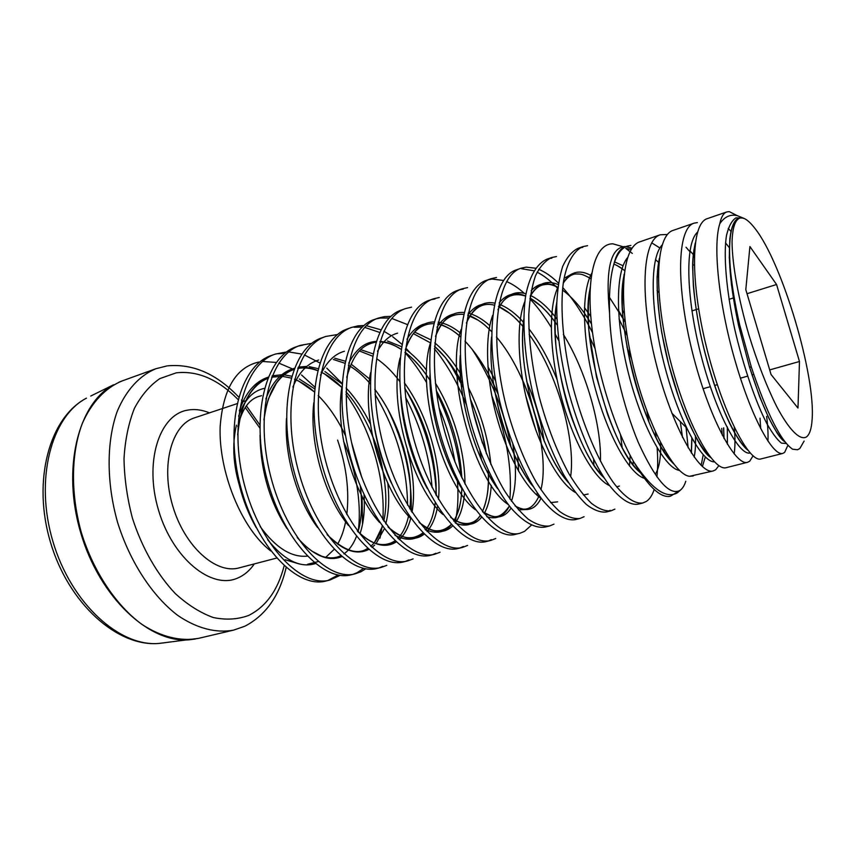 <?xml version="1.0" encoding="UTF-8"?>
<svg xmlns="http://www.w3.org/2000/svg" width="855" height="855" viewBox="0 0 855 855"><rect width="100%" height="100%" fill="white"/><g stroke="black" fill="none" stroke-linecap="round" stroke-linejoin="round"><path stroke-width="1.28" d="M278.164 353.735L284.929 353.243M346.019 394.412C371.433 429.691 385.616 479.954 382.837 519.637M382.196 526.114L380.005 538.18M363.632 568.361L357.059 572.7L353.307 574.207M311.808 343.325L300.383 345.345C269.154 355.21 254.619 414.942 270.8 476.834C286.831 538.725 327.529 581.667 355.285 573.801L360.96 571.739L365.79 568.778M384.632 480.692C381.672 462.427 376.499 444.782 369.093 427.767M342.053 383.446L326.76 368.131M319.77 362.894L304.327 354.911M301.772 354.066L288.755 351.939M286.575 351.961L275.428 354.055C243.59 364.166 228.36 423.514 244.37 484.678C260.241 545.853 301.398 588.08 329.88 580.053L340.204 575.33M375.046 394.39C396.207 429.68 407.055 466.627 407.6 505.22M411.202 511.13C412.228 477.357 404.415 443.382 387.775 409.214M370.29 380.903L369.499 379.866M405.633 397.425C420.756 426.324 429.563 456.356 432.085 487.521M436.349 495.644C435.003 458.344 424.454 422.445 404.725 387.956M337.607 334.519L325.873 336.432C295.306 346.051 281.498 406.168 297.839 468.797C314.041 531.425 354.237 575.105 381.245 567.399L386.759 565.379M354.002 327.251L362.274 327.08M364.722 327.39L379.62 332.413M404.96 352.602C412.666 361.024 419.901 371.081 426.677 382.762M430.535 389.741L431.519 391.633M439.053 407.717C446.449 425.341 451.782 443.521 455.042 462.266M457.275 479.399C458.665 495.729 457.927 510.125 455.074 522.576M460.973 475.957C457.863 447.315 449.73 419.581 436.563 392.776M430.396 381.309L430.022 380.657M428.077 377.397L427.692 376.766M410.379 353.03L405.869 348.156M401.829 344.223L392.659 336.678M391.355 335.759L383.82 331.206M380.913 329.795L366.368 325.702M363.974 325.541L358.01 325.851L351.918 327.337C322.046 336.688 309.008 397.18 325.52 460.567C341.893 523.965 381.554 568.404 407.771 560.869L413.115 558.881M376.51 318.819L380.4 318.039L389.228 318.039M391.772 318.455L407.322 324.537M434.393 348.701C447.101 364.422 457.81 383.254 466.531 405.185M479.858 450.671L481.525 460.065M481.269 516.944L481.044 517.938M482.487 443.189L472.836 410.282M463.26 387.465L449.26 362.424M390.938 316.393L384.494 316.607L378.551 318.028C349.406 327.102 337.18 387.988 353.863 452.145C370.407 516.313 409.502 561.543 434.874 554.2L440.047 552.234M491.764 395.683C506.224 433.154 512.273 467.6 509.911 499.021M511.012 447.122C504.247 411.095 491.251 378.412 472.003 349.096M537.229 492.822L537.004 495.163M467.567 287.601L462.106 288.83C435.398 296.984 425.897 359.015 443.104 425.63C460.204 492.245 497.332 539.986 519.915 533.253L524.5 531.415L531.35 525.205M535.839 430.108L525.59 395.128M489.039 279.542L492.053 279.051L503.574 280.461M506.588 281.562C512.402 284.01 518.301 287.932 524.265 293.308M529.94 298.855C537.293 306.635 544.4 316.147 551.251 327.38M555.109 333.931L558.657 340.376M593.616 459.509L593.904 465.163M521.582 268.737L533.937 270.768M537.1 272.168C543.951 275.577 550.823 281.006 557.738 288.434M589.49 336.688L594.995 348.423M620.559 434.96L622.173 447.731M592.547 332.702C583.131 314.191 573.192 299.132 562.718 287.537M558.454 283.123C551.732 276.528 545.127 271.922 538.661 269.282M535.615 268.214L526.178 267.134L521.09 268.214C496.242 275.663 488.804 338.473 506.384 406.83C514.24 435.655 524.201 460.813 536.267 482.305C544.047 494.628 551.796 504.332 559.512 511.397C567.047 516.773 573.855 519.135 579.936 518.472L584.072 516.73M626.961 347.098L631.503 358.715M646.861 411.116L649.159 422.798M587.588 245.684L582.918 246.614C573.716 250.622 566.726 262.934 563.424 281.968C559.79 308.131 563.274 348.477 572.968 387.048C583.024 425.469 598.714 462.031 613.398 482.573C624.471 497.183 634.838 504.183 642.821 502.986L646.476 501.351C649.715 499.138 652.29 495.184 654.203 489.498M656.875 476.844C657.858 468.294 657.944 458.611 657.132 447.806M656.17 437.963L655.39 432.053M627.078 335.598L619.063 318.947M680.313 421.611L682.493 437.397M688.157 447.806L686.063 427.34M338.11 574.988L327.946 580.46M329.88 580.053L326.044 580.994C297.454 589.052 256.222 546.933 240.373 485.864C224.384 424.807 239.721 365.523 271.655 355.381L275.428 354.055M355.285 573.801L351.362 574.763C323.489 582.661 282.716 539.826 266.707 478.041C250.558 416.267 265.2 356.599 296.525 346.692L300.383 345.345M298.47 346.072L302.905 345.099M382.762 566.363L379.225 567.816M381.245 567.399L377.226 568.393C350.101 576.12 309.831 532.558 293.65 470.036C277.341 407.525 291.256 347.472 321.929 337.81L325.873 336.432M409.032 559.886L405.698 561.286M407.771 560.869L403.667 561.885C377.333 569.441 337.586 525.12 321.234 461.839C304.754 398.569 317.91 338.142 347.889 328.737L351.918 327.337M435.879 553.27L432.758 554.617M434.874 554.2L430.685 555.226C405.185 562.601 365.993 517.499 349.471 453.449C332.819 389.41 345.163 328.587 374.426 319.471L378.551 318.028M463.314 546.505L460.418 547.788M462.587 547.371L458.301 548.429C433.677 555.611 395.096 509.698 378.391 444.857C361.569 380.026 373.069 318.819 401.561 309.98L405.772 308.516C377.397 317.301 366.036 378.562 382.89 443.521C399.616 508.479 438.102 554.521 462.587 547.371L467.578 545.447M411.565 307.148L405.772 308.516M491.369 539.591L488.707 540.809M490.93 540.392L486.548 541.471C462.844 548.45 424.903 501.703 408.017 436.05C391.024 370.407 401.626 308.815 429.317 300.287L433.624 298.78C406.061 307.255 395.598 368.911 412.623 434.682C429.531 500.464 467.375 547.339 490.93 540.392L495.718 538.511M431.497 299.624L434.971 298.983M439.246 297.487L433.624 298.78M519.915 533.253L515.437 534.354C492.704 541.119 455.448 493.517 438.38 427.03C421.205 360.554 430.856 298.566 457.703 290.369L462.106 288.83M459.937 289.695L463.186 289.129M549.573 525.953L544.988 527.075C535.519 528.668 523.741 522.373 511.611 508.693C495.601 489.434 479.26 454.657 469.502 417.785C452.145 350.443 460.802 288.082 486.741 280.216L491.251 278.645C465.451 286.446 456.955 348.883 474.343 416.353C482.135 444.803 492.181 469.587 504.461 490.717C512.402 502.826 520.353 512.327 528.305 519.231C536.106 524.446 543.192 526.691 549.573 525.953L553.944 524.158M496.531 277.48L491.251 278.645M579.936 518.472L575.233 519.637C566.213 521.101 554.852 514.592 543.043 500.635C527.417 480.98 511.269 445.658 501.425 408.305C483.866 340.087 491.475 277.33 516.473 269.827L521.09 268.214M610.139 510.307L608.546 511.183M611.004 510.82L606.195 512.006C600.381 512.594 593.819 510.125 586.53 504.621C579.027 497.407 571.471 487.532 563.83 475.017C551.956 453.203 542.07 427.724 534.151 398.58C524.596 360.586 521.603 320.7 525.857 294.686C529.651 275.738 537.186 263.372 546.911 259.193L551.635 257.537C545.266 260.647 539.868 266.749 535.454 275.844C531.842 286.489 529.63 299.378 528.796 314.522C528.614 340.076 532.099 367.597 539.249 397.062C547.168 426.271 557.043 451.814 568.885 473.681C576.494 486.228 584.018 496.135 591.478 503.381C598.724 508.907 605.233 511.397 611.004 510.82L614.905 509.131M549.327 258.52L551.817 258.178M556.52 256.543L551.635 257.537M642.821 502.986L637.894 504.204C629.836 505.423 619.394 498.454 608.268 483.887C593.509 463.421 577.788 426.944 567.741 388.598C560.506 358.801 556.829 331.035 556.701 305.299C557.321 290.069 559.309 277.127 562.665 266.471C566.822 257.387 571.952 251.327 578.076 248.303L582.918 246.603M580.556 247.64L582.779 247.373M670.438 496.189L669.23 496.413C659.697 497.375 647.866 485.886 633.737 461.914C651.745 489.178 666.366 499.427 677.566 492.662L681.082 489.52M806.554 436.862C809.621 434.426 811.459 428.857 812.068 420.136C815.969 376.189 782.464 263.436 755.2 228.745C749.878 221.723 745.261 218.046 741.349 217.736C735.653 218.282 732.553 226.372 732.051 242.008C732.222 264.355 738.442 299.154 748.927 335.01C757.348 362.37 766.497 385.99 776.351 405.879C789.069 430.097 800.141 440.891 806.554 436.862M787.936 445.22L784.634 452.402L782.72 453.449C773.219 456.057 752.635 420.329 736.091 364.177C719.803 309.734 712.268 247.213 719.771 223.775C721.182 216.999 723.522 213.045 726.782 211.933L729.24 211.613L737.234 215.652M804.128 441.062L799.767 448.597L797.448 449.741L792.553 449.185L797.448 449.741M719.771 223.775C724.463 216.785 730.277 214.071 737.202 215.642L743.957 218.356M744.395 218.57L741.349 217.736C736.262 217.469 732.692 223.016 730.63 234.377C727.733 255.121 730.769 285.335 739.714 325.007L751.353 367.169C766.978 413.681 780.711 441.02 792.553 449.185M270.693 550.93C241.238 528.337 218.559 471.426 220.141 426.88C223.037 389.025 235.884 367.415 258.68 362.05M614.082 263.447C617.246 253.817 621.66 248.046 627.335 246.122L624.994 246.924C620.025 248.645 616.391 254.149 614.082 263.447C610.395 275.684 608.888 292.271 609.572 313.208C605.372 270.33 610.342 248.11 624.481 246.561L625.913 246.614M703.205 454.807L701.153 465.398M685.763 481.29L685.518 482.038C684.053 486.345 682.023 489.242 679.426 490.706C668.909 495.334 655.24 479.356 638.439 442.772C623.167 406.553 610.513 354.259 609.572 313.208M622.964 246.71L612.864 243.825C595.988 243.515 586.637 273.418 591.211 321.095C595.721 368.558 613.901 427.03 633.737 461.914M721.727 428.366L722.24 435.184M718.895 465.644L715.646 469.78L713.241 470.934C699.86 475.433 671.891 426.976 655.849 362.413C639.722 297.85 641.934 239.966 660.349 234.772L667.466 234.494M734.146 453.909C735.193 446.844 735.247 438.038 734.295 427.479M659.932 248.003L651.702 242.841M685.999 247.223L689.835 251.605M693.127 255.784L694.26 257.302M753.073 455.843L749.717 461.198L747.548 462.299C735.45 466.499 708.485 417.048 692.251 351.597C675.952 286.136 676.914 227.911 694.196 223.134L697.338 222.578M767.961 441.159C768.26 434.18 767.822 425.929 766.646 416.406M731.153 231.63L728.214 228.403M660.349 234.772L639.946 241.783C621.553 247.287 617.941 300.671 632.486 362.99C646.872 424.572 674.306 475.359 689.654 476.288L713.241 470.934M694.196 223.134L673.28 230.326C655.293 235.36 653.551 293.383 669.743 358.288C685.86 423.193 713.455 472.024 726.344 467.632L747.548 462.299M726.782 211.933L707.459 218.581C690.626 223.187 690.156 281.541 706.529 347.354C722.828 413.157 749.397 463.004 760.982 458.921L782.72 453.449M627.335 246.122L630.862 245.428M632.305 253.411L625.796 248.378L631.129 249.607M337.586 440.079C346.425 465.964 349.492 490.77 346.799 514.496M345.73 521.155C344.052 529.982 341.359 537.624 337.661 544.079M334.123 549.391L325.392 557.674M318.231 561.564L307.618 564.257M299.464 564.011L285.164 559.758M693.234 475.968L689.654 476.288M262.645 361.462L276.283 362.445M278.816 363.097L292.431 368.911M301.516 374.95L314.768 387.005M358.288 530.912C359.784 519.049 359.634 506.075 357.818 491.988C355.541 474.728 350.796 457.82 343.582 441.266M776.564 284.501L749.921 246.561L745.806 289.631L771.071 374.533L797.982 408.059L799.478 361.494L776.564 284.501L747.024 293.714M362.541 524.094L362.039 496.295M657.067 277.063L658.318 276.657M692.657 265.371L694.281 264.836M658.895 292.581L657.067 290.465M691.909 310.921L698.588 308.826M729.005 299.336L733.355 297.978M703.034 388.736L710.302 386.674M714.534 385.487L717.302 384.697M740.419 378.177L747.601 376.147M751.973 374.907L753.715 374.415M769.703 369.905L799.478 361.494M671.795 413.125L686.426 427.692M264.409 388.341C252.653 390.842 244.06 400.129 238.641 416.235M260.23 526.637C275.759 547.809 291.427 557.642 307.223 556.135M245.577 502.879C234.003 474.835 230.946 448.928 236.407 425.181M237.829 426.656C241.815 409.727 248.709 399.68 258.52 396.496L261.545 395.694M238.011 399.467C218.132 379.331 197.526 370.461 176.216 372.844L159.842 378.605C149.764 385.498 141.267 395.47 134.342 408.508C128.581 423.15 125.129 439.865 124.007 458.654C124.338 478.191 127.149 498.048 132.44 518.216C142.016 547.97 157.16 574.421 175.307 593.594C187.779 604.913 200.444 612.896 213.312 617.534C225.934 620.153 237.701 619.469 248.613 615.461C266.044 606.708 277.896 590.153 284.149 565.807M259.802 428.002L245.246 407.472M209.454 412.869C201.876 409.727 194.513 408.829 187.352 410.176C159.244 414.825 143.971 462.127 158.581 510.36C172.806 558.7 211.463 589.768 237.476 578.14C244.124 575.351 249.746 570.606 254.33 563.905M236.995 403.678L194.502 417.849C171.631 424.85 160.516 465.409 172.721 505.968C184.637 546.601 216.101 574.517 239.079 567.891L276.56 558.091M670.363 496.21L669.23 496.413M628.094 246.379L626.095 246.614M626.288 246.657L631.877 248.442M657.121 275.962L657.677 276.87M702.393 466.574L705.3 456.987M706.027 452.69L706.209 451.301M658.35 272.489L657.42 271.078M166.875 365.951L155.877 368.729C139.675 375.441 126.123 390.04 117.188 411.469C106.448 441.501 106.309 482.487 117.573 522.352C129.907 561.906 152.404 596.159 177.797 615.45C196.981 628.532 216.315 633.352 233.554 630.135L244.605 626.309M118.941 382.196L122.062 380.956C105.486 387.807 91.528 402.395 82.219 423.663C70.986 453.439 70.431 493.869 81.492 533.071C93.633 571.963 116.184 605.532 141.845 624.342C161.253 637.071 180.907 641.667 198.542 638.354L233.554 630.135M90.726 396.047L113.704 384.718C78.307 403.047 61.442 468.529 80.851 533.264C99.939 598.094 149.828 643.74 189.489 639.764L195.261 639.016M198.542 638.354L159.297 643.398C117.584 647.438 68.56 603.716 50.477 542.294C32.084 480.948 49.269 417.561 86.43 398.163C51.343 416.332 34.339 479.527 52.935 541.557C71.222 603.683 119.978 647.331 159.297 643.398L164.053 642.821M743.155 218.068L735.931 217.886C731.73 220.622 728.567 226.564 726.44 235.713C723.33 255.752 726.397 291.021 734.68 328.983C743.177 365.865 755.991 403.079 767.01 423.856C772.439 433.41 777.259 439.833 781.459 443.125L786.44 443.521M697.456 232.229C684.267 244.22 686.586 300.971 701.666 357.775C716.885 415.509 739.693 456.228 750.156 452.947M694.292 255.805L693.245 254.598M662.069 245.043C648.998 258.98 650.708 313.603 665.115 367.746C679.661 422.733 702.425 462.619 714.491 461.871M723.929 438.316L723.597 427.863M627.485 257.708C614.553 273.279 615.771 325.969 629.558 377.654C643.505 430.14 666.12 469.053 679.501 470.389M691.31 452.894L691.813 438.134M622.066 268.727L617.064 265.563M591.756 273.258C580.716 292.463 582.586 342.727 595.614 389.848C608.846 438.006 630.092 474.098 644.328 478.319M655.881 473.253C658.489 468.722 660.028 462.021 660.498 453.139M660.637 446.182L660.573 442.762M625.187 321.993L609.53 297.444M590.976 278.88L587.727 276.87M572.465 273.664L564.022 278.345M557.845 287.515C547.873 308.238 549.722 355.862 561.959 399.627C574.4 444.493 594.663 479.024 609.583 485.651M616.69 486.89L619.383 486.057M629.911 460.503L630.156 455.341M591.51 324.045C582.244 308.687 572.572 297.358 562.472 290.069M557.877 287.237C547.371 281.616 538.49 282.749 531.222 290.657M524.885 301.42C515.832 323.019 517.585 368.035 529.053 408.797C540.702 450.66 559.993 483.823 575.297 492.437M583.377 494.992L588.155 494.04M599.419 472.751L599.708 470.731M600.424 461.262C601.61 426.463 586.519 371.551 563.338 334.348M557.236 325.06C548.525 312.556 539.462 303.557 530.036 298.064L541.429 306.443C546.099 311.102 547.136 311.583 555.077 321.961M525.643 295.958C515.202 291.683 506.363 294.002 499.138 302.916M492.64 315.388C484.529 337.533 486.26 379.962 496.99 417.828C507.859 456.784 526.135 488.536 541.525 498.711M550.62 502.622L557.642 501.842M570.627 476.684C575.864 440.207 557.599 373.122 529.138 334.444M523.773 327.454C515.875 317.782 507.763 310.921 499.448 306.87M482.006 304.433C476.609 305.727 471.853 309.286 467.749 315.11M461.102 329.432C444.14 375.805 475.872 483.866 508.223 504.482M518.429 509.847L527.834 509.452M540.905 489.712C550.492 452.904 529.309 375.11 496.445 337.009M491.582 331.558C484.507 324.13 477.336 318.915 470.09 315.901M453.225 314.223C446.983 315.773 441.586 320.112 437.033 327.241M430.257 343.603C415.701 390.083 444.098 486.559 475.391 509.762M486.773 516.698C496.68 519.819 504.236 516.27 509.441 506.042M511.472 501.212C516.292 486.816 516.73 467.856 512.808 444.344M498.102 394.176C488.771 372.192 477.721 354.504 464.97 341.113M460.482 336.795C454.144 331.088 447.796 327.102 441.447 324.847M425.095 323.788C417.977 325.627 411.928 330.8 406.969 339.296M400.097 357.967C387.967 404.052 413.221 489.349 443.029 514.539M455.662 523.217C466.028 527.268 474.204 524.756 480.168 515.683M488.237 470.645C489.317 486.142 487.382 499.79 482.423 511.589C487.168 501.126 489.081 487.425 488.184 470.517M486.367 453.652C483.396 435.077 478.095 416.973 470.442 399.328M462.673 383.457C454.091 367.832 444.707 355.434 434.532 346.264M430.332 342.78L413.478 333.685M397.596 333.151C389.549 335.288 382.869 341.337 377.536 351.298M370.621 372.577C360.949 417.721 383.2 492.181 411.095 518.782M425.053 529.405C435.922 534.375 444.696 532.804 451.376 524.671M453.845 521.187C458.665 512.915 461.326 501.971 461.839 488.376M461.807 477.721C460.097 447.945 451.579 418.886 436.264 390.553M430.343 380.785C422.605 368.89 414.301 359.453 405.43 352.442M401.038 349.278C393.824 344.522 386.813 341.893 379.994 341.412M376.104 341.401C364.818 342.107 355.691 349.385 348.722 363.247M341.84 387.465C334.647 430.867 353.895 495.013 379.599 522.458M394.957 535.273C406.317 541.183 415.69 540.478 423.097 533.135M425.726 530.132C430.631 523.442 433.795 514.347 435.206 502.826M435.89 494.821C437.375 462.095 425.427 419.271 404.768 388.501M399.691 381.362C392.648 372 385.124 364.551 377.098 358.982M372.524 356.129L359.463 350.999M344.383 351.266C334.38 354.077 326.418 362.05 320.507 375.163M313.785 402.716C309.008 443.531 325.317 497.834 348.466 525.472M388.459 545.009L395.331 541.183M398.099 538.565L400.45 535.668M409.769 508.832C414.536 473.755 400.258 421.772 374.811 389.356M370.258 383.788C363.995 376.51 357.315 370.653 350.208 366.218M344.736 363.225L333.375 359.463M318.648 360.03C307.576 363.225 298.994 372.246 292.88 387.059M286.489 418.523C283.999 455.779 297.487 500.688 317.6 527.588M362.37 551.667L368.056 548.857M374.244 543.053L382.399 526.402C378.509 539.035 372.812 544.785 370.675 546.292M341.84 387.411L323.885 373.453M317.632 370.482C310.803 367.789 304.295 366.838 298.096 367.639M294.291 368.377C281.723 371.743 272.232 381.939 265.83 398.964M260.027 435.184C260.497 470.036 269.464 501.148 286.906 528.518M358.063 531.714C361.793 518.825 362.531 503.595 360.276 486.003M345.559 435.826C337.96 419.666 328.844 406.232 318.199 395.534M294.515 379.257C301.676 382.196 308.27 386.385 314.298 391.857L298.363 380.806M268.171 377.183C255.079 381.48 245.46 392.723 239.336 410.892M234.569 453.321C236.258 480.371 243.451 505.134 256.158 527.599M730.63 234.377C727.53 255.602 730.202 286.104 738.656 325.883L749.482 366.955C762.938 408.765 774.726 433.624 784.837 441.522M695.072 244.359C689.558 266.343 694.506 314.683 706.551 358.854C718.809 404.372 735.888 440.229 747.259 449.42M760.683 428.612L760.02 418.17M694.517 250.643L693.822 249.927M659.098 260.059C654.171 282.855 658.692 328.288 669.957 369.125C681.403 411.298 697.819 445.487 709.896 456.506M727.381 444.226L727.327 426.869M623.936 275.876C613.281 324.034 646.893 440.688 673.024 462.983M694.175 457.083C695.382 451.269 695.788 444.034 695.382 435.377M623.103 265.755L614.585 261.929M590.239 287.921C578.621 337.073 612.843 452.284 640.16 472.388M664.1 451.803L664.175 449.409M624.278 313.229L622.472 310.237M590.687 275.363C579.38 269.207 570.242 271.708 563.295 282.855M556.755 302.82C546.698 351.437 576.794 453.716 604.036 477.763M632.914 464.628L633.288 461.134M590.816 316.553L584.467 307.597M558.23 284.597C546.601 279.628 537.293 283.518 530.282 296.247M523.73 320.026C516.335 368.216 542.155 455.191 568.105 482.113M602.123 475.925L602.305 475.038M556.904 319.022C548.279 307.629 539.441 299.752 530.41 295.413M526.028 293.767C514.25 290.23 504.899 295.52 497.995 309.628M491.55 337.843C486.794 384.344 508.533 456.901 532.526 485.565M557.086 379.652C549.092 359.72 539.687 342.748 528.86 328.726M523.72 322.538C516.089 313.967 508.404 308.078 500.667 304.861M494.639 303.098C482.594 300.864 473.189 307.511 466.403 323.03M460.268 356.417C458.088 399.766 475.786 458.697 497.268 487.991M515.138 505.968C526.701 512.434 535.316 509.89 540.969 498.326M544.207 441.191C540.926 420.863 535.07 400.91 526.659 381.319M489.83 325.691C482.487 319.054 475.262 314.875 468.166 313.154M464.019 312.502C451.611 311.509 442.11 319.492 435.505 336.464M429.99 376.125C430.151 414.579 443.959 460.599 462.149 488.942M482.637 511.856C494.927 519.744 504.407 518.483 511.087 508.062M518.622 471.255L517.777 456.656M495.558 380.838L487.927 366.71M460.738 333.29C453.032 326.973 445.519 323.276 438.198 322.196M434.116 321.929C421.248 322.143 411.629 331.484 405.259 349.952C410.774 332.51 420.243 323.714 433.656 323.607M400.931 397.757C403.667 430.749 412.302 460.674 426.869 487.542M450.628 517.318C463.57 526.627 473.894 526.627 481.589 517.296M484.112 513.641C488.152 506.481 490.535 497.054 491.262 485.351M491.486 479.345L491.497 477.336M490.877 464.489C488.28 438.262 480.756 412.591 468.316 387.486M461.679 375.495C453.353 361.686 444.397 350.817 434.8 342.876M430.674 339.745L414.761 332.146M373.817 423.706C376.895 443.991 382.495 463.175 390.628 481.258M451.226 524.5C441.469 533.627 430.76 532.9 419.078 522.33C432.694 533.157 443.873 534.364 452.594 525.953M455.309 522.843C460.375 515.747 463.442 505.871 464.532 493.196M464.949 484.08C465.077 452.605 453.984 413.125 435.387 383.126M426.634 370.375C420.008 361.644 412.954 354.611 405.484 349.268M401.433 346.628L387.454 340.985M422.851 532.889C412.185 540.98 400.568 538.981 388.01 526.915C402.267 539.323 414.312 541.749 424.133 534.161M427.008 531.479C432.16 525.707 435.665 517.403 437.536 506.555M438.487 499.395C441.832 464.906 428.173 415.38 404.383 382.858M372.951 353.81L360.767 349.674M357.347 530.998C372.235 545.137 385.178 548.803 396.175 541.974M399.221 539.655C404.447 534.867 408.284 527.749 410.742 518.28M412.014 512.402C415.07 494.66 413.596 474.172 407.568 450.916M369.606 379L351.106 364.091M345.185 361.163L334.679 358.213M327.112 534.589C342.588 550.588 356.46 555.547 368.751 549.455M371.925 547.446L374.672 545.084M376.189 543.481L384.269 528.86M385.765 523.891C388.79 512.316 389.474 498.775 387.817 483.267M385.701 469.534L385.242 467.29M376.937 438.968L376.115 436.841M370.397 423.898C363.396 409.748 355.306 397.789 346.104 388.01M342.021 383.927L324.9 371.551M318.092 368.644L309.168 366.613M306.795 366.421L298.299 367.126M294.334 368.27C277.779 374.928 267.636 392.135 263.906 419.891M297.241 537.538C313.283 555.654 328.149 562.024 341.818 556.648M360.073 533.595C363.706 522.576 365.021 509.58 364.006 494.607M361.772 477.336L351.544 442.463M314.576 388.811L299.303 379.011M291.63 376.2L284.213 374.853M281.797 374.725L272.114 375.89M268.139 377.258C250.601 385.359 240.447 404.565 237.669 434.874M267.647 539.687C284.288 560.303 300.201 568.276 315.399 563.584M167.633 365.844C193.07 363.567 216.753 373.966 238.673 397.03M241.441 400.033L242.927 401.7L246.304 400.578M246.39 405.826L259.792 424.903M286.136 567.56C279.628 595.508 266.023 614.98 245.31 625.978M632.016 248.239L625.935 246.7M670.534 496.167L680.185 490.236M122.062 380.956L155.877 368.729M738.132 218.474C734.028 220.462 731.271 227.216 729.849 238.727L729.283 257.729L731.463 284.779L738.656 325.883L739.714 325.007M785.179 441.971C783.127 441.02 780.401 437.995 777.013 432.908L769.062 418.619L759.721 396.934L749.482 366.955L751.353 367.169M729.401 247.768L725.521 242.863M695.233 243.066C693.394 252.065 692.529 260.048 692.646 267.017L693.384 286.051C694.794 301.056 697.167 316.97 700.491 333.771C707.673 367.148 720.605 406.221 732.051 428.141C738.325 439.652 743.572 446.962 747.772 450.093M694.303 255.634L689.953 250.868M659.269 258.638L657.078 276.999C656.961 293.393 658.51 311.957 661.738 332.713L668.642 364.251L679.159 398.815C692.903 433.795 703.376 453.31 710.58 457.393M724.057 438.54L723.672 427.842M237.669 434.832C240.672 408.508 244.712 403.068 249.404 394.486C254.512 386.652 260.593 381.309 267.658 378.466M271.601 377.194L281.829 376.307M282.449 376.35L291.095 378.06M341.573 427.757L345.538 435.708M360.329 486.132C362.52 504.343 361.751 519.594 357.999 531.885M356.439 536.48C353.382 544.357 349.225 550.15 343.945 553.858M340.739 555.729C335.117 558.433 328.694 558.561 321.469 556.113L312.139 551.272C307.319 547.702 305.342 546.559 297.294 537.603M263.906 419.869C265.83 408.177 267.53 400.76 269.004 397.596L276.229 383.468C281.252 376.478 287.13 371.829 293.853 369.52M297.786 368.473C304.091 367.308 310.686 368.035 317.59 370.664M321.106 372.16C328.224 375.548 335.128 380.625 341.85 387.39M346.029 391.857C362.349 409.534 376.328 440.624 381.319 462.929C386.407 486.794 387.219 506.16 383.767 521.026M367.607 548.45C357.337 555.376 343.849 550.77 327.144 534.621M348.359 365.213C355.937 369.488 363.247 375.666 370.258 383.745M374.811 389.303C384.6 402.096 392.648 416.866 398.964 433.592L403.742 448.116L409.31 474.29C410.881 487.553 411.041 499.085 409.802 508.885M408.701 515.33C406.542 525.494 402.94 533.167 397.896 538.351M394.989 540.852C383.671 548.066 371.134 544.795 357.369 531.03M397.393 378.359L399.691 381.298M404.757 388.416C413.008 400.888 419.816 414.696 425.181 429.873C430.257 442.965 437.632 475.455 435.943 494.906M435.248 502.89C433.742 514.71 430.514 523.741 425.598 529.982M346.745 377.29C352.57 356.77 359.912 345.11 375.879 342.139M379.844 341.915C386.61 342.064 393.674 344.533 401.038 349.31M405.014 352.121C413.927 359.485 419.377 364.487 430.343 380.689M436.242 390.446C451.312 417.881 459.84 447.015 461.86 477.838M461.892 488.462C460.877 506.374 458.291 512.84 453.77 521.101M391.43 483.128C385.626 471.458 379.257 450.82 377.835 444.333L373.475 421.707M434.543 346.232L445.615 357.818L462.651 383.329M470.41 399.167C477.443 415.648 480.67 427.511 481.953 432.459L486.442 453.834M480.083 515.586C475.797 522.886 465.259 528.208 450.606 517.286M427.447 488.718C412.548 462.769 402.074 424.743 400.792 396.421M437.728 324.088L441.127 324.943M441.33 325.007C448.341 327.465 454.732 331.377 460.492 336.742M488.568 374.159L498.07 394.005M512.882 444.536L515.298 465.216M509.42 506.021C497.963 522.063 492.694 516.42 482.583 511.792M462.651 489.862C443.243 460.61 429.263 409.609 429.915 375.035M435.494 336.517C440.667 320.882 450.019 313.486 463.57 314.341M467.717 315.249L478.116 320.155C482.209 323.179 481.622 321.758 491.593 331.484M522.565 380.037C531.906 401.401 538.18 422.787 541.375 444.194M539.206 495.611C533.135 509.099 525.088 512.508 515.052 505.861M497.717 488.761C474.664 458.088 457.297 394.187 460.236 355.466M466.392 323.115C473.007 308.131 482.284 302.146 494.211 305.139M498.465 306.55L509.965 313.507C514.56 317.387 516.538 318.904 523.089 326.535M532.943 486.239C524.307 476.705 507.443 444.824 499.951 414.461C492.288 384.387 489.488 358.555 491.55 336.988M497.973 309.756C503.638 296.685 512.861 292.121 525.633 296.087M568.49 482.722C565.689 479.516 562.825 476.224 555.675 464.639C547.318 449.912 540.029 432.192 533.809 411.458C523.891 375.388 520.535 344.651 523.741 319.246M530.26 296.418C533.627 290.23 537.71 286.414 542.498 284.961C547.595 284.181 549.22 283.368 557.877 287.269M584.35 313.026L591.5 323.927M630.242 455.512L629.462 465.932M604.378 478.287C593.894 466.338 586.145 456.335 572.679 420.521C565.508 401.444 560.004 377.418 556.156 348.466C555.034 335.021 554.831 322.72 555.547 311.551L556.776 302.125M563.263 283.091C567.271 277.244 571.45 274.209 575.8 273.985C580.117 274.113 581.518 273.258 590.976 278.826M618.507 310.418L625.176 321.897M660.659 442.922L660.605 453.3M640.448 472.826C636.558 469.363 632.411 464.297 627.998 457.628C622.002 447.817 617.075 439.406 607.531 414.173L596.523 377.098L588.903 330.522C588.069 315.313 588.155 303.162 589.159 294.077L590.281 287.152M613.847 264.206C616.594 265.018 620.164 267.134 624.567 270.565M658.852 262.645L655.507 259.567M624.097 274.348L622.408 288.317L622.28 306.165C623.188 331.409 630.06 366.122 637.338 389.73C644.617 412.933 652.354 431.7 660.562 446.054C665.361 454.069 669.786 460.065 673.836 464.041M691.439 453.097L691.909 438.294"/></g></svg>
